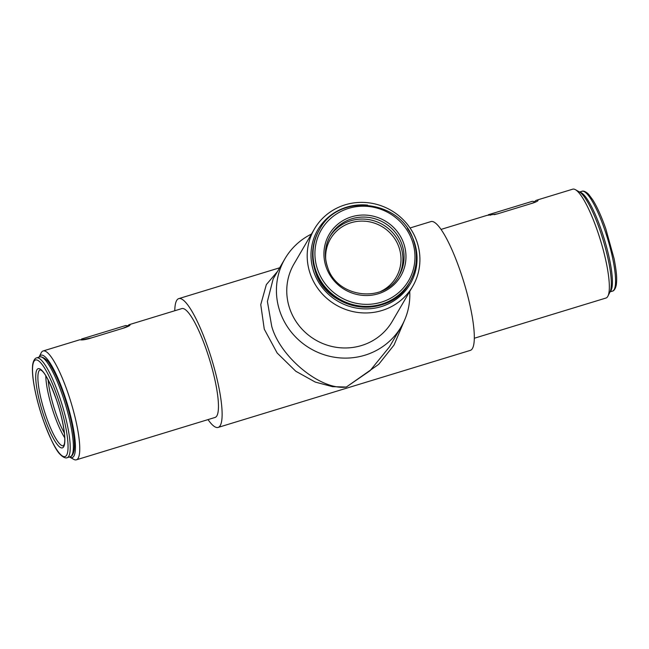 <?xml version="1.0" encoding="UTF-8"?>
<svg xmlns="http://www.w3.org/2000/svg" width="649" height="649" viewBox="0 0 649 649"><rect width="100%" height="100%" fill="white"/><g stroke="black" fill="none" stroke-linecap="round" stroke-linejoin="round"><path stroke-width="0.97" d="M69.508 456.985A53.543 10.952 -107 0 0 69.703 457.099A53.543 10.952 -107 0 0 73.905 456.077A53.543 10.952 -107 0 0 63.983 393.708A53.543 10.952 -107 0 0 39.281 356.634A53.543 10.952 -107 0 0 39.11 356.95A53.543 10.952 -107 0 0 39.013 357.153M39.11 356.95L41.163 352.878A56.909 11.633 73 0 1 41.341 352.545A56.909 11.633 73 0 1 43.118 350.963A56.909 11.633 73 0 1 69.281 396.928A56.909 11.633 73 0 1 78.148 458.235A56.909 11.633 73 0 1 76.371 459.816A56.909 11.633 73 0 1 73.678 459.322L69.703 457.099M367.537 205.108A53.543 51.498 30.3 0 0 313.897 272.182A53.543 51.498 30.3 0 0 381.336 306.596A53.543 51.498 30.3 0 0 414.143 241.566A53.543 51.498 30.3 0 0 407.361 228.359M310.279 273.943A56.909 54.735 -149.7 0 1 314.408 228.983A56.909 54.735 -149.7 0 1 368.591 202.796A56.909 54.735 -149.7 0 1 416.828 241.396A56.909 54.735 -149.7 0 1 412.699 286.363A56.909 54.735 -149.7 0 1 358.516 312.542A56.909 54.735 -149.7 0 1 310.279 273.943M474.305 338.251L605.963 298.037A56.909 11.633 -107 0 0 607.74 296.455A56.909 11.633 -107 0 0 607.918 296.122A56.909 11.633 -107 0 0 600.463 240.211A56.909 11.633 -107 0 0 575.403 189.678A56.909 11.633 -107 0 0 572.71 189.184L536.455 200.257A56.909 11.633 -107 0 0 534.76 201.709C535.336 202.009 533.762 202.748 530.063 203.924M208.029 419.595A67.342 13.775 -107 0 0 218.121 427.423A67.342 13.775 -107 0 0 220.23 425.557A67.342 13.775 -107 0 0 209.724 353.007A67.342 13.775 -107 0 0 178.775 298.613A67.342 13.775 -107 0 0 176.666 300.479A67.342 13.775 -107 0 0 174.776 310.749M218.121 427.423L470.306 350.387A67.342 13.775 -107 0 0 472.415 348.521A67.342 13.775 -107 0 0 461.91 275.971A67.342 13.775 -107 0 0 430.96 221.577L410.046 227.969M409.73 291.45A67.342 64.778 -149.7 0 1 401.277 326.625A67.342 64.778 -149.7 0 1 337.156 357.615A67.342 64.778 -149.7 0 1 280.076 311.934A67.342 64.778 -149.7 0 1 284.96 258.724L273.156 278.932L267.404 301.469L271.712 326.26C280.125 357.274 321.158 390.706 346.323 387.039L332.531 386.666L315.317 382.091L295.782 371.244L277.155 353.007L264.273 329.165L260.76 304.649L266.333 284.619L277.553 271.412M279.662 267.794L178.775 298.613M284.96 258.724A67.342 64.778 -149.7 0 1 311.439 234.07M76.371 459.816L215.079 417.445A56.909 11.633 -107 0 0 216.855 415.863A56.909 11.633 -107 0 0 207.98 354.557A56.909 11.633 -107 0 0 181.825 308.591L129.013 324.727L127.707 325.863M314.408 228.983L293.973 263.989A56.909 54.735 30.3 0 0 289.843 308.948A56.909 54.735 30.3 0 0 338.08 347.556A56.909 54.735 30.3 0 0 392.264 321.369L412.699 286.363M537.956 200.606L537.826 200.225A56.909 11.633 -107 0 0 536.455 200.257M441.052 229.405L486.823 215.419L497.507 213.87L533.283 202.942C537.023 201.563 538.54 200.655 537.826 200.225L538.037 200.371M130.011 325.108L129.013 324.727M43.118 350.963L79.373 339.889A56.909 11.633 73 0 1 80.744 339.857C82.05 340.108 84.735 339.735 88.808 338.721L124.576 327.794C128.494 326.374 130.303 325.384 129.987 324.816L130.076 324.93M404.262 320.841L394.048 345.025L378.692 364.349L346.323 387.039L370.035 370.717L389.473 346.858L401.277 326.625M575.403 189.678L579.379 191.901A53.543 10.952 73 0 1 602.962 239.449A53.543 10.952 73 0 1 609.971 292.05L607.918 296.122M535.141 202.285L534.784 201.717L532.415 201.287L488.275 214.77L490.62 215.192M494.205 214.673L498.546 213.553M487.999 215.249L488.275 214.77M122.766 328.345L128.299 325.968L125.76 325.514L81.628 338.997L81.101 339.898M84.11 339.719L81.628 338.997M84.005 339.419L91.89 337.78M40.254 369.8A39.735 8.129 -107 0 0 46.387 417.185A39.735 8.129 -107 0 0 63.472 445.798L64.243 444.314C66.206 438.513 62.572 416.991 55.992 398.567C50.103 382.813 45.357 373.5 41.739 370.62L40.254 369.8M44.578 418.07A41.414 8.469 73 0 1 36.896 369.816A41.414 8.469 73 0 1 56.001 398.494A41.414 8.469 73 0 1 63.683 446.739A41.414 8.469 73 0 1 44.578 418.07M64.713 437.751A39.735 8.129 73 0 1 54.265 414.776A39.735 8.129 73 0 1 45.779 375.779M48.123 379.9A38.048 7.78 -107 0 0 56.074 413.9A38.048 7.78 -107 0 0 64.348 433.029M57.258 396.344A50.508 10.327 -107 0 0 33.959 361.371A50.508 10.327 -107 0 0 43.321 420.211A50.508 10.327 -107 0 0 66.628 455.184A50.508 10.327 -107 0 0 57.258 396.344M39.767 356.918L36.62 357.883A52.196 10.676 73 0 1 59.067 395.468A52.196 10.676 73 0 1 67.115 457.715L70.27 456.75A52.196 10.676 -107 0 0 62.215 394.503A52.196 10.676 -107 0 0 39.767 356.918L40.879 356.755C44.878 357.867 48.099 360.763 50.549 365.46C54.97 372.575 59.319 382.204 63.578 394.349C69.013 410.217 72.485 424.592 73.986 437.458C74.562 442.788 74.611 447.08 74.132 450.349C72.948 456.645 70.092 456.872 70.27 456.75M330.398 235.652C324.881 245.525 323.924 255.966 327.534 266.974C336.571 298.078 384.63 303.878 399.03 275.711A39.735 38.218 30.3 0 0 401.918 244.316A39.735 38.218 30.3 0 0 368.234 217.366A39.735 38.218 30.3 0 0 330.398 235.652A39.735 38.218 30.3 0 0 327.477 266.926M326.171 267.128A41.414 39.84 -149.7 0 1 351.555 216.823A41.414 39.84 -149.7 0 1 403.719 243.44A41.414 39.84 -149.7 0 1 378.343 293.746A41.414 39.84 -149.7 0 1 326.171 267.128M329.838 236.65A39.735 38.218 -149.7 0 1 367.667 219.427A39.735 38.218 -149.7 0 1 400.749 246.304A39.735 38.218 -149.7 0 1 398.437 276.701M380.525 291.515A38.048 36.595 30.3 0 0 398.94 247.188A38.048 36.595 30.3 0 0 355.725 221.625A38.048 36.595 30.3 0 0 325.741 259.527M412.237 240.836A50.508 48.586 30.3 0 0 348.61 208.378A50.508 48.586 30.3 0 0 317.661 269.724A50.508 48.586 30.3 0 0 381.279 302.191A50.508 48.586 30.3 0 0 412.237 240.836M315.852 270.609A52.196 50.2 -149.7 0 1 319.641 229.365C338.721 192.226 401.723 199.86 413.591 240.682C418.345 255.171 417.08 268.946 409.795 281.991A52.196 50.2 -149.7 0 1 360.098 306.012A52.196 50.2 -149.7 0 1 315.852 270.609M409.324 282.794C390.252 319.925 327.242 312.299 315.373 271.477C310.62 256.988 311.885 243.213 319.178 230.16A52.196 50.2 30.3 0 0 315.39 271.404A52.196 50.2 30.3 0 0 359.627 306.807A52.196 50.2 30.3 0 0 409.324 282.794L409.795 281.991A52.196 50.2 -149.7 0 0 413.575 240.755M604.414 228.87A52.196 10.676 -107 0 0 581.966 191.285C581.788 191.268 584.254 189.93 588.651 194.327L592.748 199.827C597.169 206.942 601.509 216.571 605.777 228.716L614.076 258.635C617.11 274.641 616.883 279.346 616.331 284.716C615.147 291.012 612.291 291.231 612.469 291.117A52.196 10.676 -107 0 0 604.414 228.87M579.825 192.177A52.196 10.676 73 0 1 601.266 229.835A52.196 10.676 73 0 1 610.19 291.579M36.62 357.883C36.758 357.769 33.967 358.029 32.775 364.138C32.077 368.819 32.434 375.447 33.837 384.038C35.768 395.492 38.924 407.58 43.313 420.284C50.476 439.414 56.147 450.836 60.333 454.56C64.835 459.127 67.326 457.715 67.115 457.715M319.178 230.16L319.641 229.365M579.573 192.015L581.966 191.285M610.068 291.847L612.469 291.117"/></g></svg>
